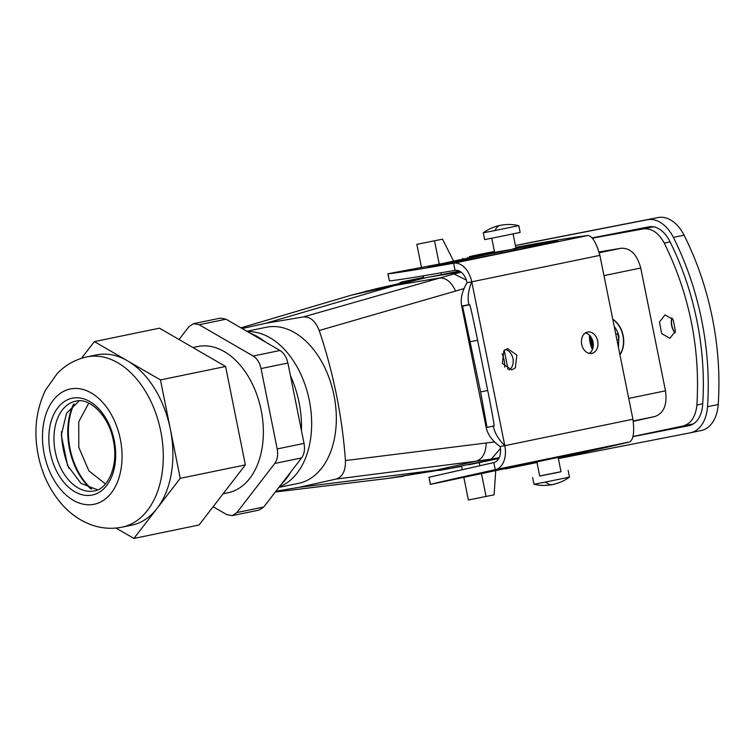 <?xml version="1.0" encoding="UTF-8"?>
<svg xmlns="http://www.w3.org/2000/svg" width="756" height="756" viewBox="0 0 756 756"><rect width="100%" height="100%" fill="white"/><g stroke="black" fill="none" stroke-linecap="round" stroke-linejoin="round"><path stroke-width="1.13" d="M618.446 347.42L618.89 336.477A18.116 13.627 78.9 0 0 614.241 326.573M591.75 338.329A18.116 13.627 78.9 0 0 592.194 341.986A18.116 13.627 78.9 0 0 593.271 345.719M589.85 335.607L592.619 348.97M615.781 334.18L617.586 333.793A16.074 12.096 -101.1 0 1 618.351 336.6A16.074 12.096 -101.1 0 1 618.729 339.472L616.924 339.869L618.729 339.472M690.634 432.734L700.992 430.599A36.222 23.861 -101.7 0 0 701.152 430.57A36.222 23.861 -101.7 0 0 718.2 404.526A224.589 147.93 -101.7 0 0 684.057 235.173A36.222 23.861 -101.7 0 0 658.032 217.548L526.894 243.177A36.222 23.861 -101.7 0 0 526.724 243.205A36.222 23.861 -101.7 0 0 526.563 243.243M515.412 245.558A36.222 23.861 78.3 0 1 516.055 245.407A36.222 23.861 78.3 0 1 516.216 245.379L526.894 243.177M516.216 245.379L647.353 219.75A36.222 23.861 78.3 0 1 673.379 237.384A224.589 147.93 78.3 0 1 707.522 406.728A36.222 23.861 78.3 0 1 690.474 432.772A36.222 23.861 78.3 0 1 690.313 432.801L559.175 458.429A36.222 23.861 78.3 0 1 558.363 458.561M591.995 237.951L648.79 226.857A28.983 19.089 78.3 0 1 669.608 240.956A217.341 143.158 78.3 0 1 670.081 241.911A217.341 143.158 78.3 0 1 702.721 403.78A217.341 143.158 78.3 0 1 702.645 404.838A28.983 19.089 78.3 0 1 689.009 425.675A28.983 19.089 78.3 0 1 688.877 425.704L689.141 425.647M632.885 436.647L688.877 425.704M671.923 317.86A11.954 7.872 -101.7 0 0 673.738 331.09A11.954 7.872 -101.7 0 0 675.023 332.886M672.131 318.106A11.595 7.636 -101.7 0 0 673.908 330.882A11.595 7.636 -101.7 0 0 675.117 332.574M690.105 425.401L632.895 436.571M632.914 436.524L693.413 423.87M653.316 226.791L593.81 237.601M619.892 354.583A22.463 16.897 78.9 0 0 612.804 319.429M612.757 319.202A22.463 16.897 -101.1 0 1 619.939 354.819M592.43 349.461A22.463 16.897 -101.1 0 1 589.51 335.267M599.064 251.965L621.13 248.233C630.58 247.977 637.119 254.574 640.729 268.021L665.488 390.824C667.368 404.611 663.891 413.163 655.055 416.48L633.245 420.979M632.923 436.486L682.942 426.025C691.022 423.757 695.671 416.745 696.9 404.98C700.321 348.232 689.444 294.273 664.259 243.111C658.561 232.706 651.54 227.972 643.205 228.926L592.222 238.206M633.301 421.328L655.055 416.48M673.227 319.646L665.025 314.912L659.449 321.999L661.661 333.585L669.863 338.329L675.429 331.232L673.227 319.646M536.902 462.048L539.718 476.063L556.482 472.727L561.028 471.763L558.164 457.56M524.579 248.431L524.305 247.004L513.088 249.196M513.022 248.875L519.712 247.467L515.913 248.006M539.708 475.987L561.009 471.687M500.34 225.335A43.47 43.47 0 0 0 483.282 232.81L484.653 239.586L496.305 237.327L520.156 232.423L518.796 225.647A43.47 43.47 0 0 0 500.34 225.335A43.47 14.978 78.7 0 0 500.255 225.354A43.47 14.978 -101.3 0 0 494.944 230.552L518.796 225.647M532.621 477.49L533.991 484.275L545.643 482.007L569.495 477.112L568.125 470.336M483.282 232.81L494.944 230.552M589.349 353.373A10.867 8.174 78.9 0 0 590.738 352.192A10.867 8.174 78.9 0 0 592.77 340.947A10.867 8.174 78.9 0 0 585.361 332.98M583.972 334.161A10.867 8.174 78.9 0 0 582.451 346.919A10.867 8.174 78.9 0 0 591.778 353.383A10.867 8.174 78.9 0 0 595.416 351.275A10.867 8.174 78.9 0 0 596.938 338.518A10.867 8.174 78.9 0 0 587.61 332.054A10.867 8.174 78.9 0 0 583.972 334.161M509.279 369.901A10.867 8.174 78.9 0 0 510.659 368.72A10.867 8.174 78.9 0 0 512.691 357.475A10.867 8.174 78.9 0 0 505.282 349.508M515.772 247.335A43.47 0.803 169.3 0 1 539.671 243.035A181.119 3.326 169.3 0 1 587.96 235.494C592.364 236.155 596.342 242.78 599.886 255.377L632.923 419.23L504.81 445.681C498.525 439.576 494.679 432.999 493.262 425.93M515.346 367.803L516.858 355.055L507.531 348.582L503.893 350.69L502.381 363.447L511.708 369.911L515.346 367.803M500.122 446.598L504.81 445.681A21.735 14.317 78.3 0 1 495.293 469.684L493.781 462.596A14.487 9.544 78.3 0 0 500.122 446.598C492.222 440.833 487.573 434.416 486.155 427.357L486.996 427.395L480.618 391.929L487.714 390.493L477.594 340.266A36.222 0.756 -101.4 0 0 469.646 304.715L462.549 306.152L480.618 391.929M467.085 282.735L471.763 281.818A21.735 14.317 -101.7 0 0 453.666 263.22L455.017 270.336A14.487 9.544 -101.7 0 1 467.085 282.735C462.048 291.173 460.262 298.97 461.708 306.114L486.259 427.868L461.708 306.114L462.549 306.152M599.886 255.377L471.763 281.818C468.351 289.926 467.369 297.543 468.815 304.677L469.646 304.715M468.701 304.167L468.815 304.677L461.708 306.114M558.249 457.994L581.978 452.835A181.119 1.427 167.9 0 0 629.587 441.958C633.424 439.784 634.539 432.205 632.923 419.23M493.621 462.634L428.992 477.253L430.362 484.388L558.382 457.361L470.761 475.392M494.093 425.968L487.006 427.395L494.103 425.968A36.222 0.756 -101.4 0 0 494.103 425.968A36.222 0.756 -101.4 0 0 487.714 390.493M495.133 469.712A144.897 1.143 167.9 0 0 430.504 484.341L430.362 484.388M566.253 455.093L566.386 455.707L599.499 448.497C602.513 447.344 466.991 475.713 470.223 475.562L470.78 475.496M566.386 455.707L558.193 457.711M536.94 462.247L505.292 468.918L536.996 462.521M556.652 457.078L556.775 457.692M558.249 456.747L558.382 457.361M494.556 252.06L469.268 256.7A43.47 0.803 169.3 0 1 494.433 251.427M485.503 254.602L485.38 253.95M453.505 263.249A144.897 2.665 169.3 0 1 388.045 273.757L442.978 263.381L498.412 251.663L516.301 248.658L514.694 248.989L514.968 250.406M454.847 270.365A144.897 2.665 169.3 0 1 389.397 280.873L387.885 273.748M516.565 250.085L516.301 248.658M524.305 247.004L554.535 241.325L557.654 240.994L552.797 242.326L493.073 254.838L447.221 263.712L428.132 266.849L435.74 265.054A28.983 0.529 169.3 0 0 437.743 264.647L514.694 248.989M250.283 333.254A83.51 55.008 78.3 0 1 265.148 341.873M290.427 375.656A83.51 55.008 78.3 0 1 301.474 430.627M290.824 471.914A83.51 55.008 78.3 0 1 281.194 484.398M278.87 487.422L283.557 484.889A79.692 52.495 -101.7 0 0 309.298 400.311A79.692 52.495 -101.7 0 0 295.445 364.099A79.692 52.495 -101.7 0 0 251.946 331.761L246.928 331.317M278.926 487.384L298.563 483.339A79.692 52.495 -101.7 0 0 333.972 395.218A79.692 52.495 -101.7 0 0 266.339 327.244L246.843 331.27M494.651 441.929L345.435 460.574A349.735 230.363 -101.7 0 0 319.212 330.514C315.479 320.988 310.187 316.462 303.336 316.953L454.016 273.955L466.376 280.107M242.147 328.539L265.904 323.247L303.336 316.953M345.435 460.574C345.681 470.78 342.544 476.951 336.023 479.077L298.998 487.337L275.949 491.211M319.212 330.514L464.137 288.565M265.904 323.247L394.915 285.447L426.299 277.584L460.593 271.782M298.998 487.337L450.359 468.351L499.017 458.032M508.032 369.542L504.261 350.321M502.06 353.799A22.463 16.897 -101.1 0 1 504.677 367.161M420.988 278.728L377.339 288.471L351.19 295.209L240.975 327.868M438.678 470.317A14.487 9.544 -101.7 0 0 440.389 470.241L461.623 466.386M399.045 283.623A14.487 9.544 -101.7 0 1 402.4 281.799L423.511 277.386M461.179 272.217L454.016 273.955M498.752 458.533L468.796 464.779M463.815 477.272L468.399 500L494.093 494.83L495.747 470.459M497.353 460.48A7.248 5.453 -101.1 0 1 498.062 459.62M421.479 267.303L416.849 244.339L442.534 239.17L453.628 261.189M416.849 244.339L442.534 239.17M440.984 272.803L441.372 274.74L459.327 271.035M441.372 274.74L430.892 276.772M105.471 483.972L88.877 470.837L78.785 447.335L78.747 421.753L88.773 403.118M74.145 403.874A57.598 37.942 -101.7 0 0 91.731 489.066M86.94 356.879C75.335 359.412 65.394 365.016 57.106 373.672L45.492 390.172C35.995 409.903 33.566 431.544 38.187 455.093C42.194 474.702 50.416 491.476 62.861 505.395C70.034 513.258 78.284 519.249 87.611 523.36C98.771 528.189 110.263 529.455 122.094 527.159A86.94 57.267 78.3 0 0 160.735 431.118A86.94 57.267 78.3 0 0 87.394 356.785A86.94 57.267 78.3 0 0 86.94 356.879L96.551 354.895A86.94 57.267 78.3 0 1 97.004 354.8A86.94 57.267 78.3 0 1 127.405 360.773A86.94 57.267 78.3 0 1 170.346 429.134A86.94 57.267 78.3 0 1 157.068 508.401A86.94 57.267 78.3 0 1 131.705 525.174L122.094 527.159A86.94 57.267 78.3 0 1 121.65 527.244M81.497 358.297L94.349 341.618L160.461 379.928L180.24 478.34L133.906 538.452L115.989 528.066M120.327 439.236A58.864 38.773 78.3 0 1 93.857 504.318A58.864 38.773 78.3 0 1 44.198 453.997A58.864 38.773 78.3 0 1 70.658 388.905A58.864 38.773 78.3 0 1 120.327 439.236M97.675 489.841L80.986 483.386L67.596 465.564L61.293 435.021L66.528 413.343L79.295 400.812M69.079 468.522A66.915 44.075 78.3 0 1 61.482 431.714M94.349 341.618L159.478 328.17L225.59 366.48L245.369 464.902L199.036 525.004L133.906 538.452M245.369 464.902L180.24 478.34M225.59 366.48L160.461 379.928M227.603 492.836A74.655 49.178 -101.7 0 0 227.981 492.761A74.655 49.178 -101.7 0 0 261.113 409.998A74.655 49.178 -101.7 0 0 198.176 346.456A74.655 49.178 -101.7 0 0 197.798 346.531L192.903 347.543M301.606 457.919C304.281 454.158 305.093 449.319 304.035 443.394L287.885 363.022C286.571 357.144 283.944 352.967 280.013 350.482L253.156 356.029C257.097 358.505 259.714 362.682 261.037 368.559L277.187 448.932C278.246 454.857 277.433 459.705 274.749 463.466L301.606 457.919L263.768 507.011L236.921 512.549L232.262 515.63L226.611 514.553L213.116 506.737M253.156 356.029L199.168 324.74L226.025 319.202L280.013 350.482M179.03 339.501L188.868 326.743L193.517 323.662L199.168 324.74M236.921 512.549L274.749 463.466M226.025 319.202L220.365 318.125L193.517 323.662M232.262 515.63L259.119 510.083L263.768 507.011M90.654 488.754A57.598 37.942 78.3 0 1 73.275 404.602M647.353 219.75L658.032 217.548M673.379 237.384L684.057 235.173M707.522 406.728L718.2 404.526M665.488 390.824L628.727 398.412M640.729 268.021L603.968 275.609M621.13 248.233L599.281 252.75M693.422 423.861L682.942 426.025M702.721 403.78L696.9 404.98M670.081 241.911L664.259 243.111M653.449 226.809L643.205 228.926M552.523 484.568A43.47 14.978 -101.3 0 1 552.438 484.587A43.47 14.978 -101.3 0 1 545.643 482.007M471.763 281.818L504.81 445.681M493.781 462.596L495.293 469.684L629.587 441.958M587.96 235.494L453.666 263.22L455.017 270.336M477.594 340.266L470.487 341.693M571.205 454.082L571.338 454.687M536.391 461.302L536.533 461.963M542.978 459.922L543.12 460.584M428.992 477.253L430.504 484.341M467.68 257.446L467.832 258.25M388.045 273.757L389.397 280.873M500.992 251.635L501.285 253.184M494.396 252.948L494.689 254.517M437.743 264.647L437.885 265.403M435.74 265.054L435.872 265.753M545.567 242.856L545.766 243.914M529.257 245.983L529.521 247.392M455.566 291.003C451.37 281.865 445.879 277.546 439.113 278.028L394.915 285.447L351.19 295.209L240.947 327.849M403.411 476.233L387.743 478.453L432.328 470.969L476.053 461.217L336.023 479.077M500.425 448.544L491.343 459.053L476.053 461.217C482.498 459.119 485.881 453.052 486.212 443.025M491.343 459.053L499.168 457.72M479.238 462.559L479.862 465.649M481.43 473.426L486.08 496.484M387.743 478.453L275.326 492.014L388.121 478.397L450.359 468.351M434.53 240.824L439.236 264.137M366.188 291.117L365.715 291.24M92.005 495.085A49.442 32.565 -101.7 0 0 114.232 440.417A49.442 32.565 -101.7 0 0 72.519 398.138A49.442 32.565 -101.7 0 0 50.283 452.816A49.442 32.565 -101.7 0 0 92.005 495.085M75.666 401.19C89.473 397.25 108.836 415.554 113.353 440.578C118.786 465.138 108.269 489.085 94.188 490.937A45.823 30.183 78.3 0 1 93.952 490.984A45.823 30.183 78.3 0 1 55.292 451.805A45.823 30.183 78.3 0 1 75.666 401.19A45.823 30.183 78.3 0 1 75.902 401.143M287.885 363.022L261.037 368.559M304.035 443.394L277.187 448.932M516.055 245.407L526.724 243.205M701.152 430.57L690.474 432.772M515.97 248.318L513.069 233.935M494.651 252.523L491.769 238.225M533.991 484.275A43.47 43.47 0 0 0 569.495 477.112M462.823 258.297L463.003 259.251M462.266 469.552L461.604 466.301M423.672 278.142L423.209 275.855M377.357 288.461L350.633 295.35M227.981 492.761L223.114 493.772"/></g></svg>
